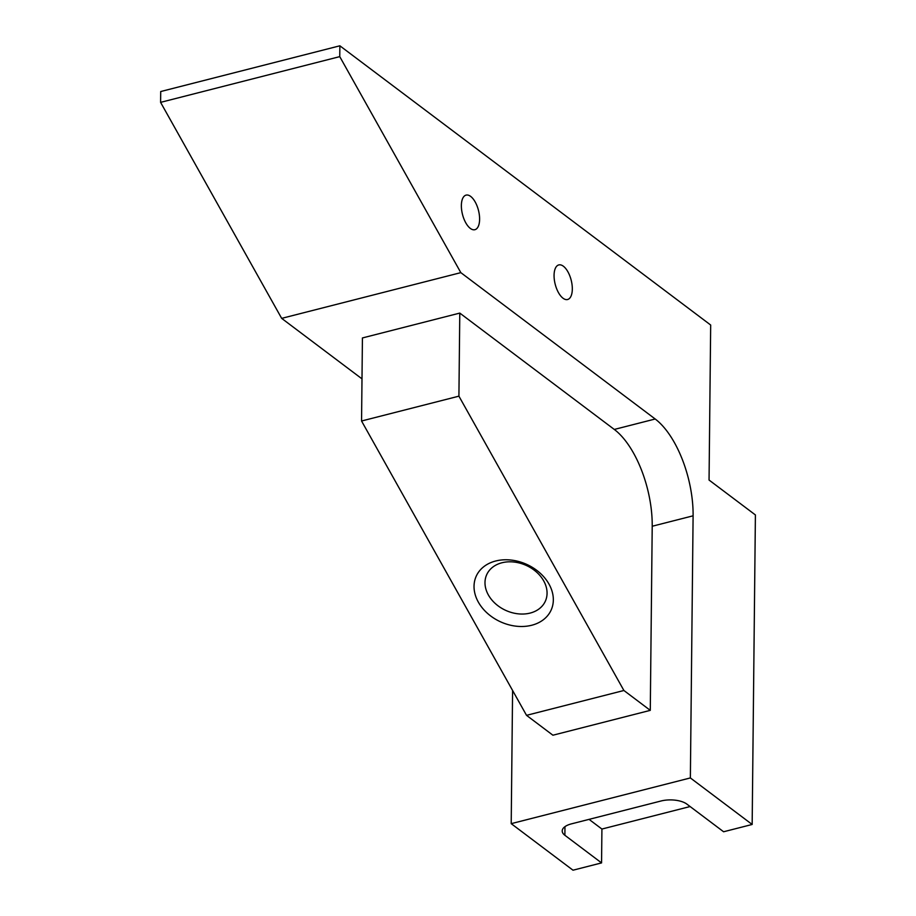 <?xml version="1.0" encoding="UTF-8"?>
<svg xmlns="http://www.w3.org/2000/svg" width="916" height="916" viewBox="0 0 916 916"><rect width="100%" height="100%" fill="white"/><g stroke="black" fill="none" stroke-linecap="round" stroke-linejoin="round"><path stroke-width="1.37" d="M690.114 806.538L601.915 829.049L601.56 862.906L573.004 870.2L511.208 823.656L512.594 690.492M601.56 862.906L564.874 835.278A18.881 8.37 0.6 0 1 562.218 830.938A18.881 8.37 0.6 0 1 571.447 823.862L661.02 800.996A18.881 8.37 0.6 0 1 686.908 804.133L723.606 831.762L752.162 824.469L690.366 777.936L511.208 823.656M690.366 777.936L693.103 515.811A75.536 34.9 75.7 0 0 655.192 419.001L460.828 272.636L339.756 56.632L339.87 45.8L710.679 325.031L709.053 480.041L755.402 514.941L752.162 824.469M459.786 313.089L458.916 396.159L623.899 690.492L526.528 715.339L552.909 735.216L650.28 710.358L652.215 526.242A75.536 34.9 75.7 0 0 614.293 429.444L459.786 313.089L362.427 337.947L361.557 421.005L526.528 715.339M623.899 690.492L650.28 710.358M458.916 396.159L361.557 421.005M531.681 625.262A41.105 31.556 24.3 0 1 474.087 584.877A41.105 31.556 24.3 0 1 535.265 569.26A41.105 31.556 24.3 0 1 531.681 625.262M361.992 378.858L281.67 318.367L160.598 102.363L160.712 91.531L339.87 45.8M339.756 56.632L160.598 102.363M460.828 272.636L281.67 318.367M479.606 219.279A17.839 8.244 75.7 0 0 466.072 195.119A17.839 8.244 75.7 0 0 462.5 214.447A17.839 8.244 75.7 0 0 474.9 229.698A17.839 8.244 75.7 0 0 479.606 219.279M572.317 289.09A17.839 8.244 75.7 0 0 558.771 264.93A17.839 8.244 75.7 0 0 555.199 284.258A17.839 8.244 75.7 0 0 567.599 299.509A17.839 8.244 75.7 0 0 572.317 289.09M530.135 613.079A32.175 24.709 -155.7 0 0 545.352 601.171A32.175 24.709 -155.7 0 0 526.208 565.412A32.175 24.709 -155.7 0 0 486.705 574.675A32.175 24.709 -155.7 0 0 495.648 603.862A32.175 24.709 -155.7 0 0 530.135 613.079M601.915 829.049L589.057 819.362M652.215 526.242L693.103 515.811M614.293 429.444L655.192 419.001M564.966 826.656L564.874 835.278"/></g></svg>

